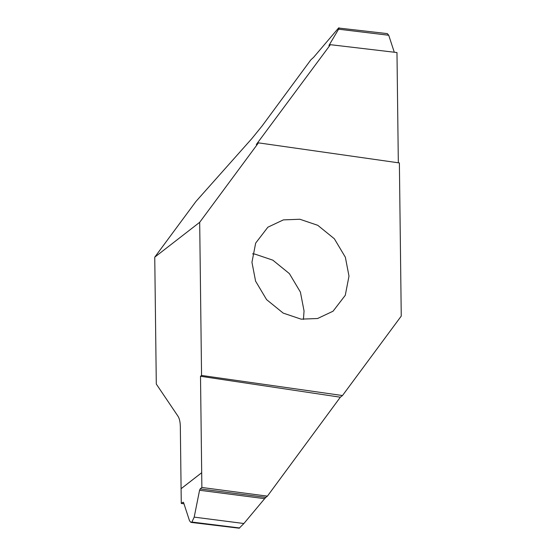 <?xml version="1.0" encoding="UTF-8"?>
<svg xmlns="http://www.w3.org/2000/svg" width="556" height="556" viewBox="0 0 556 556"><rect width="100%" height="100%" fill="white"/><g stroke="black" fill="none" stroke-linecap="round" stroke-linejoin="round"><path stroke-width="0.83" d="M252.563 253.828L254.919 254.106L272.822 260.159L289.405 273.628L300.414 292.102L304.049 310.971L303.437 319.422M299.865 219.252L317.761 225.305L334.351 238.767L345.359 257.24L348.994 276.117L345.276 295.305L333.051 311.207L317.566 318.518L301.081 319.144L283.178 313.097L266.595 299.628L255.586 281.155L251.951 262.286L255.67 243.09L267.888 227.189L283.379 219.884L299.865 219.252M199.687 222.31L258.457 142.857L399.382 162.943L401.251 316.086L342.489 395.538L201.557 375.453L199.687 222.31L154.749 257.164L156.299 384.057L177.989 416.215C179.463 418.501 180.241 421.99 180.332 426.695L181.27 503.451L182.966 502.27L183.598 502.652L189.52 520.75L190.91 522.383L191.896 522.042L194.197 517.122L199.569 490.26L200.181 488.919L201.87 487.473L267.408 496.14L340.335 397.206L342.489 395.538M258.457 142.857L256.309 144.525L330.403 44.682L396.977 52.549L398.325 162.79M388.727 35.25L338.583 29.204C339.334 27.911 339.327 27.515 338.555 28.022L387.337 33.617L388.727 35.25L394.287 52.236M154.749 257.164L195.976 201.425L251.951 138.472L262.119 125.948L310.839 59.86L313.598 57.337L338.555 28.022M338.583 29.204L328.971 45.418L329.354 45.46M329.006 45.724L330.403 44.682M194.197 517.122L243.889 523.516L264.649 498.662L199.569 490.26M243.889 523.516L239.198 528.2L190.91 522.383M200.181 488.919L265.844 497.398L267.408 496.14M265.844 497.398L264.649 498.662M181.089 488.696L201.689 472.718L201.87 487.473M183.431 502.325L182.966 502.27L183.598 502.652M239.692 527.978L191.896 522.042M181.27 503.451L183.96 503.764M201.689 472.718L200.507 376.266L340.335 397.206M200.507 376.266L201.557 375.453M201.689 472.739L181.089 488.717"/></g></svg>
